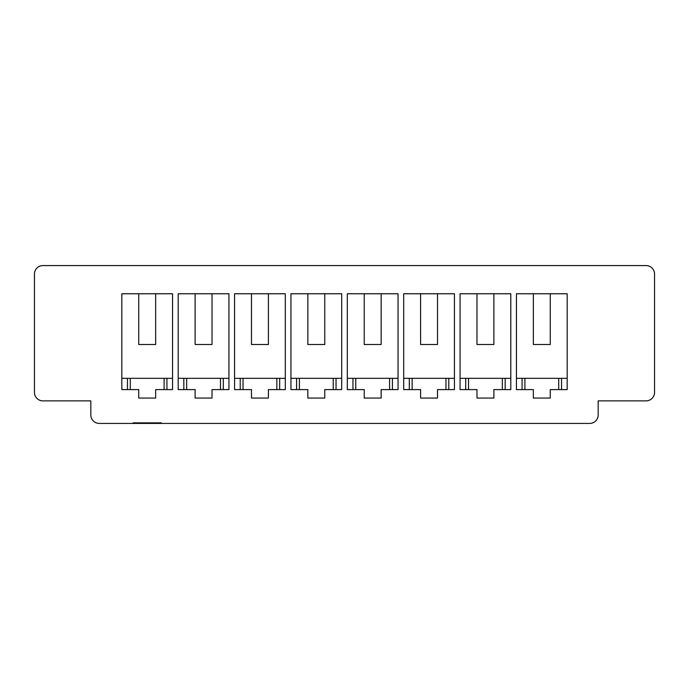 <?xml version="1.0" encoding="UTF-8"?>
<svg xmlns="http://www.w3.org/2000/svg" width="689" height="689" viewBox="0 0 689 689"><rect width="100%" height="100%" fill="white"/><g stroke="black" fill="none" stroke-linecap="round" stroke-linejoin="round"><path stroke-width="1.03" d="M195.116 389.595L178.201 389.595L178.201 293.764L228.937 293.764L228.937 389.595L212.023 389.595L212.023 398.053L195.116 398.053L195.116 389.595M307.854 389.595L290.947 389.595L290.947 293.764L341.684 293.764L341.684 389.595L324.769 389.595L324.769 398.053L307.854 398.053L307.854 389.595M420.6 389.595L403.694 389.595L403.694 293.764L454.43 293.764L454.43 389.595L437.515 389.595L437.515 398.053L420.6 398.053L420.6 389.595M533.346 389.595L516.44 389.595L516.44 293.764L567.176 293.764L567.176 389.595L550.261 389.595L550.261 398.053L533.346 398.053L533.346 389.595M476.977 389.595L460.063 389.595L460.063 293.764L510.799 293.764L510.799 389.595L493.884 389.595L493.884 398.053L476.977 398.053L476.977 389.595M364.231 389.595L347.316 389.595L347.316 293.764L398.053 293.764L398.053 389.595L381.146 389.595L381.146 398.053L364.231 398.053L364.231 389.595M251.485 389.595L234.57 389.595L234.57 293.764L285.306 293.764L285.306 389.595L268.4 389.595L268.4 398.053L251.485 398.053L251.485 389.595M138.739 389.595L121.824 389.595L121.824 293.764L172.56 293.764L172.56 389.595L155.654 389.595L155.654 398.053L138.739 398.053L138.739 389.595M133.106 423.425L99.276 423.425A8.457 8.457 0 0 1 90.819 414.967L90.819 400.869L42.907 400.869A8.457 8.457 0 0 1 34.45 392.42L34.45 274.033A8.457 8.457 0 0 1 42.907 265.575L646.093 265.575A8.457 8.457 0 0 1 654.55 274.033L654.55 392.42A8.457 8.457 0 0 1 646.093 400.869L598.181 400.869L598.181 414.967A8.457 8.457 0 0 1 589.724 423.425L133.106 423.425L133.106 422.857L161.286 422.857L161.286 423.425M138.739 293.764L138.739 344.5L155.654 344.5L155.654 293.764M164.111 389.595L164.111 378.321L130.281 378.321L130.281 389.595M195.116 293.764L195.116 344.5L212.023 344.5L212.023 293.764M220.48 389.595L220.48 378.321L186.659 378.321L186.659 389.595M251.485 293.764L251.485 344.5L268.4 344.5L268.4 293.764M276.849 389.595L276.849 378.321L243.028 378.321L243.028 389.595M307.854 293.764L307.854 344.5L324.769 344.5L324.769 293.764M333.226 389.595L333.226 378.321L299.405 378.321L299.405 389.595M364.231 293.764L364.231 344.5L381.146 344.5L381.146 293.764M389.595 389.595L389.595 378.321L355.774 378.321L355.774 389.595M420.6 293.764L420.6 344.5L437.515 344.5L437.515 293.764M445.972 389.595L445.972 378.321L412.151 378.321L412.151 389.595M476.977 293.764L476.977 344.5L493.884 344.5L493.884 293.764M502.341 389.595L502.341 378.321L468.52 378.321L468.52 389.595M533.346 293.764L533.346 344.5L550.261 344.5L550.261 293.764M558.719 389.595L558.719 378.321L524.889 378.321L524.889 389.595M524.889 378.321L516.44 378.321M567.176 378.321L558.719 378.321M510.799 378.321L505.166 378.321L505.166 389.595M522.073 389.595L522.073 378.321M561.535 378.321L561.535 389.595M468.52 378.321L460.063 378.321M505.166 378.321L502.341 378.321M454.43 378.321L448.789 378.321L448.789 389.595M465.704 389.595L465.704 378.321M412.151 378.321L403.694 378.321M448.789 378.321L445.972 378.321M398.053 378.321L392.42 378.321L392.42 389.595M409.326 389.595L409.326 378.321M355.774 378.321L347.316 378.321M392.42 378.321L389.595 378.321M341.684 378.321L336.043 378.321L336.043 389.595M352.957 389.595L352.957 378.321M299.405 378.321L290.947 378.321M336.043 378.321L333.226 378.321M285.306 378.321L279.674 378.321L279.674 389.595M296.58 389.595L296.58 378.321M243.028 378.321L234.57 378.321M279.674 378.321L276.849 378.321M228.937 378.321L223.296 378.321L223.296 389.595M240.211 389.595L240.211 378.321M186.659 378.321L178.201 378.321M223.296 378.321L220.48 378.321M172.56 378.321L166.927 378.321L166.927 389.595M183.834 389.595L183.834 378.321M130.281 378.321L121.824 378.321M166.927 378.321L164.111 378.321M127.465 389.595L127.465 378.321M147.196 422.857L147.196 423.425"/></g></svg>

